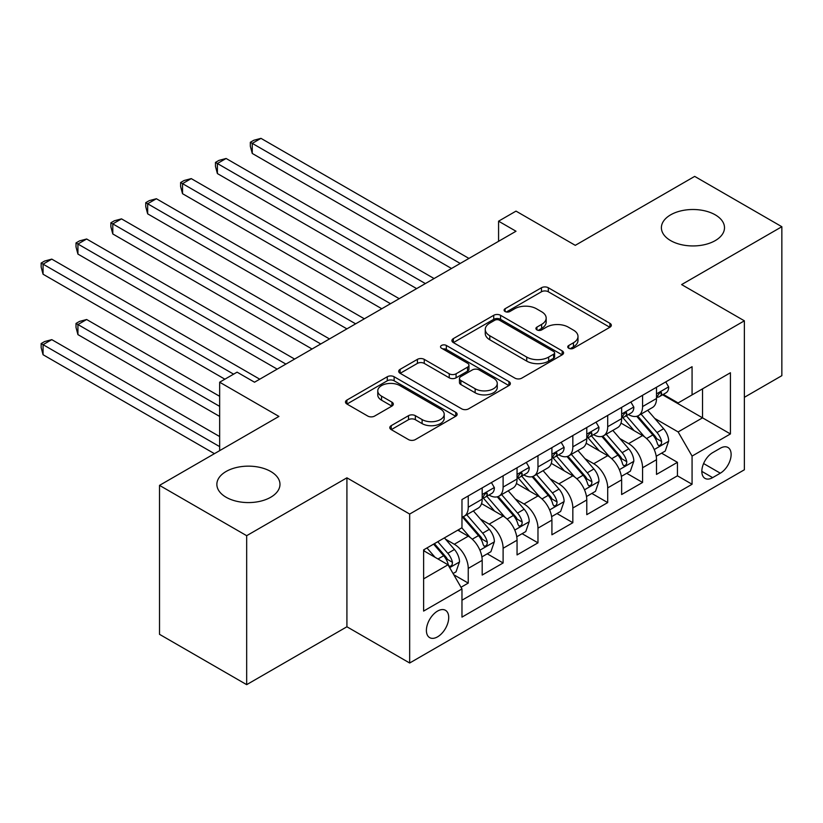<?xml version="1.0" encoding="UTF-8"?>
<svg xmlns="http://www.w3.org/2000/svg" width="823" height="823" viewBox="0 0 823 823"><rect width="100%" height="100%" fill="white"/><g stroke="black" fill="none" stroke-linecap="round" stroke-linejoin="round"><path stroke-width="1.23" d="M568.755 348.252A3.385 1.955 0 0 0 573.538 348.252L609.905 327.256A4.835 2.798 0 0 0 611.324 325.28A4.835 2.798 0 0 0 609.905 323.305L548.303 287.741A4.835 2.798 0 0 0 541.462 287.741L505.096 308.738A3.385 1.955 0 0 0 504.108 310.117A3.385 1.955 0 0 0 505.096 311.506A3.385 1.955 0 0 0 509.89 311.506L514.591 308.79A15.483 8.94 0 0 1 536.493 308.79L541.627 311.752A15.483 8.94 0 0 1 546.163 318.069A15.483 8.94 0 0 1 541.627 324.396L536.925 327.112A3.385 1.955 0 0 0 535.927 328.49A3.385 1.955 0 0 0 536.925 329.879A3.385 1.955 0 0 0 541.719 329.879L546.421 327.163A15.483 8.94 0 0 1 568.323 327.163L573.456 330.126A15.483 8.94 0 0 1 577.993 336.442A15.483 8.94 0 0 1 573.456 342.769L568.755 345.485A3.385 1.955 0 0 0 567.757 346.864A3.385 1.955 0 0 0 568.755 348.252L568.755 345.485M270.736 471.486A31.552 18.219 0 0 0 236.345 467.536A31.552 18.219 0 0 0 216.861 484.366A31.552 18.219 0 0 0 226.109 497.246A31.552 18.219 0 0 0 260.5 501.197A31.552 18.219 0 0 0 279.974 484.366A31.552 18.219 0 0 0 270.736 471.486M715.259 214.844A31.552 18.219 0 0 0 680.868 210.894A31.552 18.219 0 0 0 661.394 227.724A31.552 18.219 0 0 0 670.632 240.604A31.552 18.219 0 0 0 705.023 244.554A31.552 18.219 0 0 0 724.497 227.724A31.552 18.219 0 0 0 715.259 214.844M437.558 636.848A15.781 9.104 120 0 0 447.866 622.939A15.781 9.104 120 0 0 445.449 610.296A15.781 9.104 120 0 0 437.558 611.077A15.781 9.104 120 0 0 427.25 624.986A15.781 9.104 120 0 0 429.668 637.63A15.781 9.104 120 0 0 437.558 636.848M391.223 425.656A4.835 2.798 0 0 0 389.804 427.631A4.835 2.798 0 0 0 391.223 429.606L408.506 439.585A4.835 2.798 0 0 0 415.348 439.585L455.736 416.263A4.835 2.798 0 0 0 457.146 414.288A4.835 2.798 0 0 0 455.736 412.313L394.135 376.749A4.835 2.798 0 0 0 387.283 376.749L346.905 400.071A4.835 2.798 0 0 0 345.485 402.046A4.835 2.798 0 0 0 346.905 404.021L367.778 416.068A4.835 2.798 0 0 0 374.63 416.068L391.913 406.089A4.835 2.798 0 0 0 393.322 404.114A4.835 2.798 0 0 0 391.913 402.138L381.553 396.161A12.942 7.479 0 0 1 377.767 390.884A12.942 7.479 0 0 1 385.761 383.971A12.942 7.479 0 0 1 399.865 385.596L440.418 409.01A12.942 7.479 0 0 1 444.214 414.288A12.942 7.479 0 0 1 436.221 421.201A12.942 7.479 0 0 1 422.106 419.576L415.348 415.677A4.835 2.798 0 0 0 408.506 415.677L391.223 425.656L391.223 429.606M744.373 397.314L781.85 375.669L781.85 226.716L694.684 176.389L575.277 245.336L516.011 211.12L498.573 221.181L516.011 231.242L254.523 382.211L237.086 372.15L219.659 382.211L219.659 450.654M246.674 535.691L246.674 684.654L346.915 626.776L346.915 477.824L246.674 535.691L159.518 485.375L278.925 416.428L219.659 382.211M346.915 477.824L409.669 514.056L744.373 320.816L744.373 469.779L409.669 663.009L409.669 514.056M781.85 226.716L681.619 284.583L744.373 320.816M514.941 378.138A4.835 2.798 0 0 0 521.782 378.138L562.16 354.826A4.835 2.798 0 0 0 563.58 352.841A4.835 2.798 0 0 0 562.16 350.865L500.559 315.302A4.835 2.798 0 0 0 493.718 315.302L453.339 338.623A4.835 2.798 0 0 0 451.92 340.599A4.835 2.798 0 0 0 453.339 342.574L514.941 378.138M442.887 348.983A3.385 1.955 0 0 1 446.323 349.466L446.323 345.434L508.943 381.594A4.835 2.798 0 0 1 510.363 383.569A4.835 2.798 0 0 1 508.943 385.545L468.565 408.856A4.835 2.798 0 0 1 461.724 408.856L400.122 373.292L400.122 369.342A4.835 2.798 0 0 0 398.702 371.317A4.835 2.798 0 0 0 400.122 373.292M400.122 369.342L417.405 359.363A4.835 2.798 0 0 1 424.246 359.363L449.235 373.786A4.835 2.798 0 0 0 456.076 373.786L467.536 367.171A4.835 2.798 0 0 0 468.956 365.196A4.835 2.798 0 0 0 467.536 363.221L441.529 348.201A3.385 1.955 0 0 1 440.542 346.822A3.385 1.955 0 0 1 442.63 345.012A3.385 1.955 0 0 1 446.323 345.434M246.674 684.654L159.518 634.327L159.518 485.375M461.003 587.272L468.246 583.096L453.771 574.742M445.541 539.199L454.296 544.25A19.721 11.388 60 0 1 468.246 568.405L482.185 560.35L482.185 575.051L503.11 562.973L487.247 553.807M480.406 519.066L489.16 524.117A19.721 11.388 60 0 1 503.11 548.272L517.05 540.227L517.05 554.918L537.975 542.841L522.111 533.685M515.27 498.933L524.025 503.995A19.721 11.388 60 0 1 537.975 528.15L551.914 520.095L551.914 534.785L572.839 522.708L556.976 513.552M550.134 478.811L558.889 483.862A19.721 11.388 60 0 1 572.839 508.017L586.778 499.962L586.778 514.663L607.703 502.586L591.84 493.43M584.999 458.678L593.753 463.73A19.721 11.388 60 0 1 607.703 487.885L621.643 479.84L621.643 494.53L642.568 482.453L642.568 467.762A19.721 11.388 -120 0 0 628.618 443.607L619.863 438.556M626.704 473.297L642.568 482.453M482.185 560.35A19.721 11.388 -120 0 0 468.246 536.195L457.783 530.156M517.05 540.227A19.721 11.388 -120 0 0 503.11 516.072L481.548 503.625M551.914 520.095A19.721 11.388 -120 0 0 537.975 495.94L516.412 483.492M586.778 499.962A19.721 11.388 -120 0 0 572.839 475.807L551.276 463.359M621.643 479.84A19.721 11.388 -120 0 0 607.703 455.685L586.141 443.237M720.31 448.237L712.646 452.66A15.287 8.827 120 0 0 702.657 466.137A15.287 8.827 120 0 0 705.002 478.379A15.287 8.827 120 0 0 712.646 477.628L720.31 473.194A15.287 8.827 120 0 0 730.299 459.728A15.287 8.827 120 0 0 727.954 447.475A15.287 8.827 120 0 0 720.31 448.237M423.619 578.867L448.021 564.784L461.97 588.939L461.97 617.116L692.071 484.263L692.071 456.086L678.131 431.931L654.727 418.423M461.97 588.939L423.619 611.077L423.619 549.887L461.97 527.749L461.97 499.561L692.071 366.708L692.071 394.896L730.423 372.747L730.423 433.947L692.071 456.086M488.975 495.035L489.16 495.137A19.721 11.388 60 0 0 499.026 496.115L512.966 488.06A19.721 11.388 -120 0 0 517.05 479.027L517.05 467.762M523.84 474.902L524.025 475.005A19.721 11.388 60 0 0 533.89 475.982L547.83 467.927A19.721 11.388 -120 0 0 551.914 458.905L551.914 447.63M558.704 454.769L558.889 454.882A19.721 11.388 60 0 0 568.755 455.849L582.694 447.805A19.721 11.388 -120 0 0 586.778 438.772L586.778 427.497M593.568 434.647L593.753 434.75A19.721 11.388 60 0 0 603.619 435.727L617.559 427.672A19.721 11.388 -120 0 0 621.643 418.65L621.643 407.375M461.97 600.214L677.432 475.817L677.432 462.331L656.507 474.408L656.507 459.707A19.721 11.388 -120 0 0 642.568 435.552L621.005 423.104M628.433 414.514L628.618 414.617A19.721 11.388 -120 0 0 638.483 415.594A19.721 11.388 -120 0 0 642.568 406.572L642.568 395.297M638.483 415.594L652.423 407.55A19.721 11.388 -120 0 0 656.507 398.517L656.507 387.242M468.246 495.94L468.246 507.215A19.721 11.388 60 0 1 464.162 516.237A19.721 11.388 60 0 1 461.97 517.039M464.162 516.237L478.101 508.192A19.721 11.388 -120 0 0 482.185 499.16L482.185 487.885M503.11 475.807L503.11 487.082A19.721 11.388 60 0 1 499.026 496.115M537.975 455.685L537.975 466.95A19.721 11.388 60 0 1 533.89 475.982M572.839 435.552L572.839 446.827A19.721 11.388 60 0 1 568.755 455.849M607.703 415.42L607.703 426.695A19.721 11.388 60 0 1 603.619 435.727M607.703 487.885L607.703 502.586M572.839 508.017L572.839 522.708M537.975 528.15L537.975 542.841M503.11 548.272L503.11 562.973M468.246 568.405L468.246 583.096M448.021 564.784L423.619 550.69M678.131 431.931L702.533 417.837L702.533 388.857L730.423 372.747M662.608 394.793L730.423 433.947M663.297 394.382L678.131 402.941L692.071 394.896M346.915 626.776L409.669 663.009M498.573 221.181L498.573 241.304M661.569 453.164L677.432 462.331M677.432 475.817L692.071 484.263M570.102 348.726L573.456 346.792A15.483 8.94 0 0 0 577.993 340.475L577.993 336.442M546.163 318.069L546.163 322.102A15.483 8.94 0 0 1 541.627 328.418L538.273 330.352M609.843 327.297L548.303 291.764A4.835 2.798 0 0 0 541.462 291.764L506.454 311.979M562.099 354.857L500.559 319.334A4.835 2.798 0 0 0 493.718 319.334L453.401 342.605M553.612 354.229A3.385 1.955 0 0 0 554.599 352.841A3.385 1.955 0 0 0 553.612 351.462L499.54 320.25A3.385 1.955 0 0 0 494.746 320.25L489.788 323.11A15.483 8.94 0 0 0 485.251 329.437A15.483 8.94 0 0 0 489.788 335.753L526.741 357.089A15.483 8.94 0 0 0 548.643 357.089L553.612 354.229L553.612 358.252A3.385 1.955 0 0 0 554.599 356.873L554.599 352.841M485.251 329.437L485.251 333.459A15.483 8.94 0 0 0 489.788 339.776L489.788 335.753M553.612 358.252L548.643 361.122A15.483 8.94 0 0 1 526.741 361.122L489.788 339.776M400.184 373.333L417.405 363.396L417.405 359.363M468.956 365.196L468.956 369.218A4.835 2.798 0 0 1 467.536 371.194L456.076 377.819A4.835 2.798 0 0 1 449.235 377.819L424.246 363.396A4.835 2.798 0 0 0 417.405 363.396M446.323 349.466L508.881 385.586M475.149 388.754A12.942 7.479 0 0 0 489.263 390.38A12.942 7.479 0 0 0 497.257 383.467A12.942 7.479 0 0 0 493.461 378.189L479.171 369.939A4.835 2.798 0 0 0 472.33 369.939L460.87 376.553A4.835 2.798 0 0 0 459.45 378.529A4.835 2.798 0 0 0 460.87 380.504L475.149 388.754L475.149 392.777A12.942 7.479 0 0 0 489.263 394.402A12.942 7.479 0 0 0 497.257 387.499L497.257 383.467M459.45 378.529L459.45 382.561A4.835 2.798 0 0 0 460.87 384.536L460.87 380.504M475.149 392.777L460.87 384.536M444.214 414.288L444.214 418.321A12.942 7.479 0 0 1 436.221 425.224A12.942 7.479 0 0 1 422.106 423.608L415.348 419.699A4.835 2.798 0 0 0 408.506 419.699L391.285 429.637M377.767 390.884L377.767 394.906A12.942 7.479 0 0 0 381.553 400.194L381.553 396.161M391.841 406.13L381.553 400.194M455.664 416.304L394.135 380.782A4.835 2.798 0 0 0 387.283 380.782L346.967 404.052M656.219 456.251L665.231 451.055L668.708 440.984A13.065 7.541 -120 0 0 663.626 428.721L647.691 410.276M644.502 436.828L626.293 415.749M634.142 430.686L623.577 418.454A31.305 18.075 -120 0 0 622.61 417.364M252.26 233.958L381.779 308.738L182.531 193.703L182.531 183.642L191.245 178.612L399.206 298.677M636.704 416.304L652.814 434.956A13.065 7.541 60 0 1 657.474 443.957L658.421 445.51L660.19 445.264L661.373 443.823L661.661 441.55A13.065 7.541 -120 0 0 657.001 432.548L641.066 414.103M637.65 415.996L654.964 436.046A6.656 3.848 60 0 1 656.641 438.649L661.661 441.55M665.756 381.913L668.708 387.047A13.065 7.541 60 0 1 666.013 392.818L659.388 396.645A13.065 7.541 -120 0 0 661.661 393.641L661.383 392.478L659.748 392.808L657.474 396.048A13.065 7.541 60 0 1 656.507 397.91M460.222 263.453L252.26 143.377L260.973 138.346L468.935 258.422M656.949 397.262L657.001 397.262A13.065 7.541 -120 0 0 659.388 396.645M451.508 268.483L252.26 153.448L252.26 143.377L250.336 142.276L253.823 140.26L260.973 138.346M252.26 153.448L250.336 146.299L250.336 142.276M621.355 476.383L630.367 471.178L633.844 461.117A13.065 7.541 -120 0 0 628.762 448.854L612.826 430.408M609.637 456.96L591.428 435.881M599.278 450.819L588.712 438.587A31.305 18.075 -120 0 0 587.745 437.497M217.395 254.091L346.915 328.871L147.656 213.836L147.656 203.765L156.38 198.734L364.342 318.81M601.839 436.437L617.95 455.088A13.065 7.541 60 0 1 622.61 464.09L623.556 465.643L625.326 465.386L626.509 463.956L626.797 461.672A13.065 7.541 -120 0 0 622.137 452.671L606.201 434.225M602.786 436.128L620.1 456.179A6.656 3.848 60 0 1 621.777 458.781L626.797 461.672M586.49 496.516L595.502 491.31L598.979 481.249A13.065 7.541 -120 0 0 593.897 468.976L577.962 450.531M574.773 477.083L556.564 456.004M564.413 470.951L553.848 458.72A31.305 18.075 -120 0 0 552.881 457.629M182.521 274.224L312.051 349.003L112.792 233.958L112.792 223.897L121.516 218.867L329.478 338.932M566.975 456.559L583.085 475.221A13.065 7.541 60 0 1 587.745 484.222L588.692 485.765L590.461 485.519L591.644 484.078L591.932 481.805A13.065 7.541 -120 0 0 587.272 472.803L571.337 454.358M567.921 456.261L585.235 476.301A6.656 3.848 60 0 1 586.912 478.904L591.932 481.805M551.626 516.638L560.638 511.443L564.115 501.372A13.065 7.541 -120 0 0 559.033 489.109L543.098 470.663M539.909 497.215L521.7 476.136M529.549 491.074L518.984 478.842A31.305 18.075 -120 0 0 518.006 477.752M147.656 294.346L277.186 369.126L77.928 254.091L77.928 244.03L86.652 238.999L294.613 359.065M532.111 476.692L548.221 495.343A13.065 7.541 60 0 1 552.881 504.345L553.828 505.898L555.597 505.651L556.78 504.211L557.068 501.927A13.065 7.541 -120 0 0 552.408 492.936L536.473 474.49M533.057 476.383L550.371 496.434A6.656 3.848 60 0 1 552.048 499.036L557.068 501.927M516.762 536.771L525.774 531.565L529.251 521.504A13.065 7.541 -120 0 0 524.169 509.231L508.233 490.796M505.044 517.348L486.835 496.269M494.685 511.206L484.119 498.975A31.305 18.075 -120 0 0 483.142 497.884M112.792 314.479L224.885 379.197L43.063 274.224L43.063 264.152L51.787 259.122L259.749 379.187M497.246 496.825L513.357 515.476A13.065 7.541 60 0 1 518.017 524.477L518.963 526.02L520.733 525.774L521.916 524.344L522.204 522.06A13.065 7.541 -120 0 0 517.544 513.058L501.608 494.613M498.193 496.516L515.507 516.556A6.656 3.848 60 0 1 517.183 519.169L522.204 522.06M630.881 402.036L633.844 407.169A13.065 7.541 60 0 1 631.148 412.951L624.523 416.777A13.065 7.541 -120 0 0 626.797 413.763L626.519 412.611L624.883 412.93L622.61 416.181A13.065 7.541 60 0 1 621.643 418.043M425.357 283.575L217.395 163.51L226.109 158.479L434.071 278.544M622.085 417.384L622.137 417.384A13.065 7.541 -120 0 0 624.523 416.777M416.644 288.616L217.395 173.571L217.395 163.51L215.472 162.398L218.959 160.392L226.109 158.479M217.395 173.571L215.472 166.431L215.472 162.398M596.017 422.168L598.979 427.302A13.065 7.541 60 0 1 596.274 433.083L589.659 436.91A13.065 7.541 -120 0 0 591.932 433.896L591.655 432.733L590.019 433.063L587.745 436.313A13.065 7.541 60 0 1 586.778 438.165M390.493 303.708L180.607 182.531L184.095 180.515L191.245 178.612M587.221 437.517L587.272 437.517A13.065 7.541 -120 0 0 589.659 436.91M182.531 193.703L180.607 186.554L180.607 182.531M561.152 442.301L564.115 447.424A13.065 7.541 60 0 1 561.409 453.206L554.795 457.032A13.065 7.541 -120 0 0 557.068 454.029L556.79 452.866L555.155 453.195L552.881 456.436A13.065 7.541 60 0 1 551.914 458.298M355.629 323.84L145.743 202.664L149.23 200.647L156.38 198.734M552.356 457.65L552.408 457.65A13.065 7.541 -120 0 0 554.795 457.032M147.656 213.836L145.743 206.686L145.743 202.664M526.288 462.423L529.251 467.557A13.065 7.541 60 0 1 526.545 473.338L519.92 477.165A13.065 7.541 -120 0 0 522.204 474.151L521.926 472.999L520.29 473.318L518.017 476.568A13.065 7.541 60 0 1 517.05 478.43M320.764 343.963L110.879 222.786L114.366 220.78L121.516 218.867M517.492 477.772L517.544 477.772A13.065 7.541 -120 0 0 519.92 477.165M112.792 233.958L110.879 226.819L110.879 222.786M481.897 556.904L490.909 551.698L494.386 541.637A13.065 7.541 -120 0 0 489.304 529.364L473.369 510.918M470.18 537.47L461.837 527.821M459.82 531.339L458.462 529.765M219.659 396.305L86.652 319.509L77.928 324.54L77.928 334.611L219.659 416.428M462.382 516.947L478.492 535.608A13.065 7.541 60 0 1 483.152 544.61L484.099 546.153L485.868 545.906L487.051 544.466L487.339 542.192A13.065 7.541 -120 0 0 482.679 533.191L466.744 514.745M463.328 516.649L480.642 536.689A6.656 3.848 60 0 1 482.319 539.291L487.339 542.192M77.928 334.611L76.014 327.461L76.014 323.439L219.659 406.367M76.014 323.439L79.502 321.423L86.652 319.509M491.424 482.556L494.386 487.689A13.065 7.541 60 0 1 491.681 493.471L485.056 497.287A13.065 7.541 -120 0 0 487.339 494.284L487.062 493.121L485.426 493.45L483.152 496.701A13.065 7.541 60 0 1 482.185 498.553M285.9 364.095L76.014 242.919L79.502 240.902L86.652 238.999M482.628 497.905L482.679 497.905A13.065 7.541 -120 0 0 485.056 497.287M77.928 254.091L76.014 246.941L76.014 242.919M453.072 573.538L456.035 571.831L459.522 561.759A13.065 7.541 -120 0 0 454.44 549.497L444.41 537.882M435.048 557.294L426.972 547.943M424.956 551.461L423.619 549.918M219.659 436.56L51.787 339.642L43.063 344.672L43.063 354.734L214.422 453.668M433.598 544.126L443.628 555.731A13.065 7.541 60 0 1 448.288 564.732L449.235 566.286L451.004 566.039L452.187 564.599L452.475 562.315A13.065 7.541 -120 0 0 447.815 553.313L437.785 541.709M434.41 543.653L445.778 556.821A6.656 3.848 60 0 1 447.455 559.424L452.475 562.315M43.063 354.734L41.15 347.594L41.15 343.561L219.659 446.622M41.15 343.561L44.637 341.555L51.787 339.642M233.598 374.156L41.15 263.051L44.637 261.035L51.787 259.122M43.063 274.224L41.15 267.074L41.15 263.051M454.296 544.25L468.246 536.195M489.16 524.117L503.11 516.072M524.025 503.995L537.975 495.94M558.889 483.862L572.839 475.807M593.753 463.73L607.703 455.685M628.618 443.607L642.568 435.552M642.568 406.572L656.507 398.517M468.246 507.215L482.185 499.16M503.11 487.082L517.05 479.027M537.975 466.95L551.914 458.905M572.839 446.827L586.778 438.772M607.703 426.695L621.643 418.65M642.568 467.762L656.507 459.707M703.593 463.544L720.31 473.194M701.834 471.384L712.646 477.628M573.456 346.792L573.456 342.769M536.925 329.879L536.925 327.112M541.627 328.418L541.627 324.396M505.096 311.506L505.096 308.738M541.462 291.764L541.462 287.741M548.303 291.764L548.303 287.741M609.905 327.256L609.905 323.305M453.339 342.574L453.339 338.623M493.718 319.334L493.718 315.302M500.559 319.334L500.559 315.302M562.16 354.826L562.16 350.865M526.741 361.122L526.741 357.089M548.643 361.122L548.643 357.089M424.246 363.396L424.246 359.363M449.235 377.819L449.235 373.786M456.076 377.819L456.076 373.786M467.536 371.194L467.536 367.171M508.943 385.545L508.943 381.594M408.506 419.699L408.506 415.677M415.348 419.699L415.348 415.677M422.106 423.608L422.106 419.576M391.913 406.089L391.913 402.138M346.905 404.021L346.905 400.071M387.283 380.782L387.283 376.749M394.135 380.782L394.135 376.749M455.736 416.263L455.736 412.313M654.223 449.553L668.626 441.241M657.001 432.548L663.626 428.721M646.58 438.556L652.814 434.956M668.626 386.892L656.507 393.888M659.974 392.664L661.661 393.641M619.359 469.686L633.761 461.374M622.137 452.671L628.762 448.854M611.715 458.689L617.95 455.088M584.495 489.808L598.897 481.496M587.272 472.803L593.897 468.976M576.851 478.811L583.085 475.221M549.63 509.941L564.033 501.629M552.408 492.936L559.033 489.109M541.987 498.944L548.221 495.343M514.766 530.074L529.168 521.761M517.544 513.058L524.169 509.231M507.122 519.076L513.357 515.476M633.761 407.025L621.643 414.02M625.11 412.796L626.797 413.763M598.897 427.147L586.778 434.143M590.245 432.919L591.932 433.896M564.033 447.28L551.914 454.275M555.381 453.051L557.068 454.029M529.168 467.413L517.05 474.398M520.517 473.184L522.204 474.151M479.902 550.196L494.304 541.884M482.679 533.191L489.304 529.364M472.258 539.199L478.492 535.608M494.304 487.535L482.185 494.53M485.652 493.306L487.339 494.284M449.677 567.654L459.44 562.016M447.815 553.313L454.44 549.497M437.99 558.992L443.628 555.731"/></g></svg>
